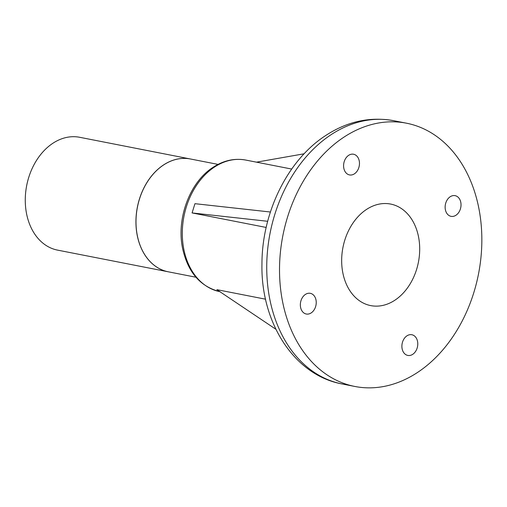 <?xml version="1.0" encoding="UTF-8"?>
<svg xmlns="http://www.w3.org/2000/svg" width="507" height="507" viewBox="0 0 507 507"><rect width="100%" height="100%" fill="white"/><g stroke="black" fill="none" stroke-linecap="round" stroke-linejoin="round"><path stroke-width="0.76" d="M218.042 164.395L190.404 158.983A57.487 42.721 101.1 0 0 163.159 165.257A57.487 42.721 101.1 0 0 136.079 225.362A57.487 42.721 101.1 0 0 168.305 271.809L195.936 277.228M168.267 271.803A57.487 42.721 -78.9 0 1 168.235 271.796A57.487 42.721 -78.9 0 1 136.015 225.349A57.487 42.721 -78.9 0 1 163.096 165.244A57.487 42.721 -78.9 0 1 190.34 158.97A57.487 42.721 -78.9 0 1 190.372 158.976M275.878 329.265L216.857 289.655L265.573 299.2M266.169 227.447L192.077 212.927L267.671 221.286M270.402 212.015L194.954 203.681L192.077 212.927M168.235 271.796L57.57 250.122A57.487 42.721 -78.9 0 1 25.35 203.668A57.487 42.721 -78.9 0 1 52.43 143.563A57.487 42.721 -78.9 0 1 79.675 137.289L190.34 158.97M219.987 291.702C200.322 286.721 187.85 272.253 182.571 248.31C176.335 218.688 189.637 182.507 212.636 167.595C223.289 160.51 234.335 158 245.775 160.066L291.696 169.059L256.498 162.164L304.124 153.792M406.861 335.894A10.539 7.833 -78.9 0 1 411.861 334.74A10.539 7.833 -78.9 0 1 417.768 343.258A10.539 7.833 -78.9 0 1 412.799 354.279A10.539 7.833 -78.9 0 1 407.805 355.426A10.539 7.833 -78.9 0 1 401.899 346.915A10.539 7.833 -78.9 0 1 406.861 335.894M315.665 298.693A10.539 7.833 -78.9 0 1 314.251 309.657A10.539 7.833 -78.9 0 1 306.26 314.01A10.539 7.833 -78.9 0 1 300.917 308.643A10.539 7.833 -78.9 0 1 302.33 297.685A10.539 7.833 -78.9 0 1 310.316 293.325A10.539 7.833 -78.9 0 1 315.665 298.693M354.501 173.774A10.539 7.833 -78.9 0 1 349.507 174.921A10.539 7.833 -78.9 0 1 343.6 166.41A10.539 7.833 -78.9 0 1 348.562 155.389A10.539 7.833 -78.9 0 1 353.556 154.236A10.539 7.833 -78.9 0 1 359.463 162.753A10.539 7.833 -78.9 0 1 354.501 173.774M445.704 210.975A10.539 7.833 -78.9 0 1 447.117 200.012A10.539 7.833 -78.9 0 1 455.102 195.658A10.539 7.833 -78.9 0 1 460.451 201.025A10.539 7.833 -78.9 0 1 459.038 211.983A10.539 7.833 -78.9 0 1 451.053 216.343A10.539 7.833 -78.9 0 1 445.704 210.975M366.105 209.708A51.739 38.45 -78.9 0 1 390.631 204.061A51.739 38.45 -78.9 0 1 419.625 245.863A51.739 38.45 -78.9 0 1 395.257 299.96A51.739 38.45 -78.9 0 1 370.737 305.607A51.739 38.45 -78.9 0 1 341.737 263.805A51.739 38.45 -78.9 0 1 366.105 209.708M418.471 371.827A134.14 99.683 101.1 0 0 481.65 231.579A134.14 99.683 101.1 0 0 406.468 123.195A134.14 99.683 101.1 0 0 342.897 137.841A134.14 99.683 101.1 0 0 279.712 278.09A134.14 99.683 101.1 0 0 354.894 386.467A134.14 99.683 101.1 0 0 418.471 371.827M245.775 160.066A67.07 49.844 101.1 0 0 213.986 167.386A67.07 49.844 101.1 0 0 182.393 237.428A67.07 49.844 101.1 0 0 219.873 291.677M342.111 383.964C293.851 375.199 260.725 322.034 261.948 264.103C261.916 213.327 286.892 161.201 324.708 136.174C346.566 121.572 369.559 116.414 393.686 120.691A134.14 99.683 101.1 0 0 330.108 135.337A134.14 99.683 101.1 0 0 266.929 275.58A134.14 99.683 101.1 0 0 342.111 383.964L354.894 386.467M393.686 120.691L406.468 123.195"/></g></svg>
